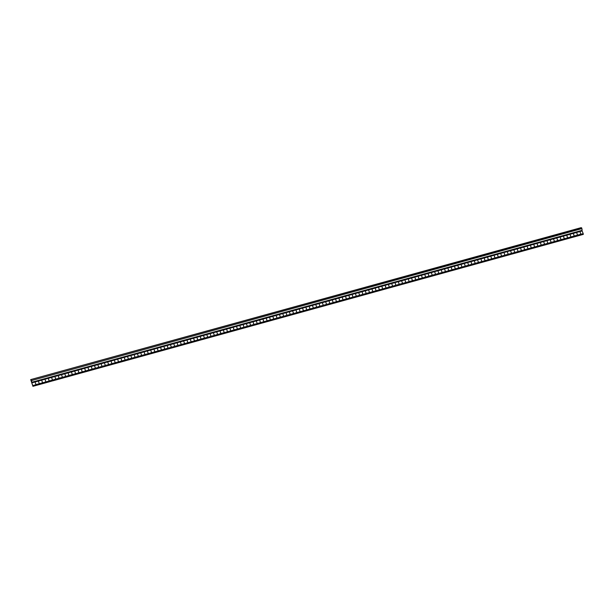 <?xml version="1.0" encoding="UTF-8"?>
<svg xmlns="http://www.w3.org/2000/svg" width="614" height="614" viewBox="0 0 614 614"><rect width="100%" height="100%" fill="white"/><g stroke="black" fill="none" stroke-linecap="round" stroke-linejoin="round"><path stroke-width="0.92" d="M581.082 234.962L579.915 231.562L581.074 234.801M581.151 234.947L583.3 234.387L583.208 233.719L581.021 234.157M577.782 235.876L576.607 232.476L577.774 235.715M577.851 235.86L581.097 234.962M574.474 236.789L573.307 233.389L574.474 236.628M534.848 247.726L533.735 244.311L534.924 247.741L538.171 246.843L536.981 243.413L538.225 246.828L541.471 245.93L540.343 242.492L541.525 245.915L544.771 245.024L543.643 241.578L544.833 244.971L548.079 244.111L546.944 240.665L548.133 244.065L551.38 243.198L550.244 239.752L551.433 243.152L554.68 242.284L553.552 238.846L554.734 242.238L557.98 241.371L556.798 237.948L558.042 241.325L561.288 240.465L560.098 237.035L561.342 240.412L564.588 239.552L563.399 236.121L564.642 239.506L567.889 238.639L566.707 235.208L567.942 238.593L571.189 237.725L570.007 234.302L571.166 237.541M531.547 248.639L530.381 245.239L531.54 248.478M531.624 248.616L534.871 247.726M528.247 249.553L527.081 246.153L528.24 249.391M528.316 249.53L531.563 248.632M524.947 250.466L523.773 247.066L524.939 250.297M525.016 250.443L528.263 249.545M521.716 251.387L524.962 250.458L521.639 251.21M521.639 251.372L520.526 247.956L521.716 251.356M518.339 252.285L517.172 248.885L518.331 252.124M518.416 252.27L521.662 251.372M515.039 253.198L513.872 249.798L515.031 253.037M515.108 253.214L518.354 252.316M511.738 254.112L510.564 250.712L511.731 253.95M511.807 254.089L515.054 253.191M508.507 255.033L511.754 254.104L508.43 254.856M508.43 255.017L507.264 251.617L508.507 255.002M468.804 265.962L467.691 262.546L468.881 265.977L472.128 265.079L470.938 261.648L472.181 265.064L475.428 264.166L474.3 260.72L475.482 264.15L478.728 263.252L477.546 259.822L478.79 263.237L482.036 262.339L480.9 258.901L482.09 262.293L485.336 261.434L484.147 258.003L485.39 261.38L488.637 260.52L487.508 257.074L488.69 260.505L491.937 259.607L490.755 256.176L491.998 259.592L495.245 258.694L494.055 255.27L495.298 258.647L498.545 257.78L497.355 254.357L498.599 257.734L501.845 256.875L500.663 253.444L501.899 256.821L505.145 255.961L503.964 252.531L505.122 255.769M491.937 259.607L488.614 260.328M478.728 263.252L475.405 263.974M465.504 266.875L464.337 263.475L465.496 266.706M465.581 266.852L468.827 265.954M462.204 267.781L461.037 264.381L462.196 267.62M465.519 266.898L462.258 267.765L465.519 266.867M458.904 268.694L457.729 265.294L458.896 268.533M458.973 268.679L462.219 267.781M455.596 269.607L454.429 266.207L455.596 269.446M455.672 269.584L458.919 268.686M452.295 270.521L451.129 267.121L452.288 270.36M452.372 270.498L455.619 269.6M448.995 271.426L447.829 268.026L448.987 271.265M452.311 270.544L449.049 271.411L452.311 270.513M445.695 272.34L444.521 268.94L445.687 272.179M445.764 272.324L449.011 271.426M442.387 273.253L441.22 269.853L442.387 273.092M402.761 284.19L401.648 280.775L402.838 284.205L406.084 283.307L404.895 279.884L406.138 283.292L409.384 282.394L408.256 278.956L409.438 282.386L412.685 281.488L411.557 278.042L412.746 281.435L415.993 280.575L414.857 277.129L416.046 280.529L419.293 279.662L418.103 276.231L419.347 279.616L422.593 278.748L421.465 275.31L422.647 278.733L425.893 277.843L424.711 274.412L425.955 277.827L429.201 276.929L428.012 273.499L429.255 276.883L432.502 276.016L431.312 272.585L432.555 275.97L435.802 275.103L434.62 271.68L435.856 275.087L439.102 274.189L437.92 270.766L439.079 274.005M439.102 274.189L435.779 274.911M425.893 277.843L422.57 278.564M399.537 285.119L402.784 284.19L399.453 284.942M399.461 285.103L398.294 281.703L399.537 285.08M396.16 286.017L394.994 282.617L396.153 285.855M396.23 285.994L399.476 285.096M392.86 286.93L391.686 283.53L392.853 286.769M392.929 286.907L396.176 286.009M389.552 287.836L388.386 284.435L389.552 287.674M389.629 287.82L392.876 286.922M386.329 288.764L389.575 287.836L386.244 288.588M386.252 288.749L385.139 285.333L386.329 288.733M382.952 289.662L381.785 286.262L382.944 289.501M383.021 289.639L386.267 288.749M379.652 290.575L378.477 287.175L379.644 290.414M379.721 290.552L382.967 289.654M376.344 291.489L375.177 288.089L376.344 291.32M373.12 292.41L376.367 291.481L373.036 292.233M343.395 300.614L346.641 299.716L345.513 296.278L346.703 299.67L349.949 298.803L348.813 295.365L350.003 298.757L353.25 297.897L352.06 294.467L353.303 297.844L356.55 296.984L355.422 293.538L356.604 296.938L359.85 296.071L358.722 292.625L359.911 296.025L363.158 295.157L362.022 291.719L363.212 295.111L366.458 294.252L365.269 290.821L366.512 294.198L369.758 293.338L368.577 289.908L369.812 293.285L373.059 292.425L371.93 288.979L373.12 292.379M336.718 302.426L335.551 299.026L336.794 302.441L340.041 301.543L338.851 298.112L340.095 301.489L343.341 300.63L342.159 297.199L343.318 300.438M340.095 301.528L343.341 300.63M333.417 303.339L332.251 299.939L333.41 303.178M333.494 303.316L336.741 302.418M330.117 304.245L328.95 300.845L330.109 304.083M330.186 304.229L333.433 303.331M326.817 305.158L325.643 301.758L326.809 304.997M330.132 304.275L326.871 305.143L330.132 304.245M323.509 306.071L322.342 302.671L323.509 305.91M323.586 306.048L326.832 305.158M320.209 306.985L319.042 303.585L320.201 306.823M320.285 306.962L323.532 306.064M316.908 307.898L315.742 304.498L316.901 307.729M316.977 307.875L320.224 306.977M313.608 308.804L312.434 305.404L313.601 308.642M316.924 307.921L313.662 308.788L316.924 307.89M310.3 309.717L309.134 306.317L310.3 309.556M277.351 318.85L280.598 317.952L279.47 314.506L280.659 317.898L283.906 317.039L282.77 313.593L283.96 316.993L287.206 316.126L286.017 312.703L287.26 316.11L290.506 315.212L289.324 311.789L290.56 315.197L293.807 314.307L292.625 310.876L293.868 314.253L297.115 313.393L295.925 309.963L297.168 313.347L300.415 312.48L299.225 309.049L300.469 312.465L303.715 311.567L302.533 308.144L303.769 311.551L307.015 310.661L305.833 307.23L306.992 310.469M303.715 311.567L300.392 312.288M290.506 315.212L287.183 315.934M270.674 320.654L269.508 317.254L270.751 320.669L273.998 319.771L272.808 316.348L274.051 319.756L277.298 318.866L276.116 315.435L277.275 318.674M277.298 318.866L273.974 319.587M267.374 321.567L266.207 318.167L267.366 321.406M267.451 321.552L270.697 320.654M264.143 322.496L267.389 321.567L264.066 322.319M264.074 322.48L262.907 319.08L264.143 322.457M260.773 323.394L259.599 319.994L260.766 323.233M264.089 322.511L260.827 323.371L264.089 322.473M257.466 324.307L256.299 320.907L257.466 324.138M257.542 324.284L260.789 323.386M254.165 325.213L252.999 321.813L254.158 325.052M254.242 325.197L257.489 324.299M250.934 326.141L254.181 325.213L250.857 325.965M250.865 326.126L249.698 322.726L250.934 326.103M247.565 327.039L246.391 323.639L247.557 326.878M247.634 327.016L250.88 326.118M244.257 327.953L243.09 324.553L244.257 327.792M204.631 338.89L203.518 335.474L204.708 338.867L207.954 338.007L206.764 334.576L208.008 337.992L211.254 337.094L210.126 333.648L211.308 337.078L214.555 336.18L213.426 332.742L214.616 336.134L217.863 335.275L216.727 331.829L217.916 335.221L221.163 334.361L219.973 330.931L221.217 334.308L224.463 333.448L223.335 330.002L224.517 333.402L227.763 332.535L226.581 329.112L227.825 332.489L231.071 331.621L229.882 328.198L231.125 331.575L234.371 330.716L233.182 327.285L234.425 330.662L237.672 329.802L236.49 326.372L237.725 329.756L240.972 328.889L239.79 325.458L240.949 328.697M204.708 338.905L207.954 338.007M201.331 339.803L200.164 336.403L201.323 339.642M201.407 339.78L204.654 338.882M198.099 340.724L201.346 339.795L198.023 340.547M198.03 340.716L196.864 337.316L198.099 340.693M194.73 341.622L193.556 338.222L194.722 341.461M194.799 341.607L198.046 340.709M191.422 342.535L190.256 339.135L191.422 342.374M191.499 342.551L194.745 341.653M188.122 343.449L186.955 340.049L188.114 343.287M188.199 343.426L191.445 342.528M184.822 344.362L183.655 340.962L184.814 344.201M184.891 344.339L188.137 343.441M181.521 345.268L180.347 341.868L181.514 345.106M181.59 345.252L184.837 344.354M178.213 346.181L177.047 342.781L178.213 346.02M141.964 356.22L145.211 355.329L144.083 351.883L145.265 355.314L148.511 354.416L147.383 350.97L148.573 354.37L151.819 353.503L150.683 350.057L151.873 353.487L155.119 352.589L153.93 349.166L155.173 352.574L158.42 351.684L157.238 348.253L158.473 351.63L161.72 350.771L160.538 347.34L161.781 350.717L165.028 349.857L163.838 346.426L165.082 349.842L168.328 348.944L167.138 345.521L168.382 348.929L171.628 348.031L170.446 344.607L171.682 347.984L174.929 347.125L173.747 343.694L174.906 346.933M168.328 348.944L165.005 349.665M155.119 352.589L151.796 353.311M138.587 357.125L137.421 353.725L138.664 357.133L141.911 356.235L140.721 352.812L141.888 356.051M141.911 356.235L138.587 356.957M135.287 358.031L134.121 354.631L135.28 357.87M135.364 358.016L138.611 357.118M131.987 358.944L130.82 355.544L131.979 358.783M132.056 358.921L135.303 358.031M128.687 359.858L127.512 356.458L128.679 359.697M128.756 359.835L132.002 358.937M125.379 360.771L124.212 357.371L125.379 360.61M128.702 359.888L125.433 360.748L128.702 359.85M122.079 361.677L120.912 358.277L122.071 361.516M122.155 361.661L125.402 360.763M118.778 362.59L117.612 359.19L118.771 362.429M118.847 362.575L122.094 361.677M115.547 363.519L118.794 362.59L115.47 363.342M115.478 363.503L114.304 360.103L115.547 363.48M112.17 364.417L111.004 361.017L112.17 364.255M72.544 375.354L71.431 371.938L72.621 375.369L75.867 374.471L74.678 371.04L75.921 374.456L79.168 373.558L78.039 370.119L79.221 373.542L82.468 372.644L81.34 369.206L82.529 372.598L85.776 371.739L84.64 368.293L85.83 371.685L89.076 370.825L87.886 367.395L89.13 370.779L92.376 369.912L91.248 366.466L92.43 369.866L95.677 368.999L94.495 365.576L95.738 368.953L98.984 368.093L97.795 364.662L99.038 368.039L102.285 367.18L101.095 363.749L102.338 367.126L105.585 366.266L104.403 362.836L105.639 366.22L108.885 365.353L107.703 361.93L108.862 365.161M69.244 376.267L68.077 372.867L69.236 376.106M69.321 376.244L72.567 375.346M65.944 377.18L64.777 373.78L65.936 377.019M66.013 377.157L69.259 376.259M62.712 378.101L65.959 377.173L62.636 377.925M62.643 378.086L61.53 374.67L62.712 378.07M59.335 378.999L58.169 375.599L59.335 378.838M59.412 378.984L62.659 378.086M56.035 379.912L54.869 376.512L56.027 379.751M56.112 379.928L59.358 379.03M52.735 380.826L51.568 377.426L52.727 380.665M52.804 380.803L56.051 379.905M49.504 381.747L52.75 380.818L49.427 381.57M49.435 381.739L48.26 378.339L49.504 381.716M46.127 382.645L44.96 379.245L46.127 382.484M581.059 227.679L30.7 379.613L581.604 227.794L30.7 379.613L32.941 386.321L36.241 385.408L35.052 381.985L36.295 385.362L39.542 384.502L38.36 381.071L39.595 384.448L42.842 383.589L41.66 380.158L42.819 383.397M579.969 231.547L582.11 230.956L583.162 233.558M36.103 384.587L32.849 385.653L36.149 384.74M32.803 385.5L31.751 382.89L35.052 381.985M581.888 228.615A3.546 0.422 74.6 0 1 581.995 230.373L31.629 382.307A3.546 0.422 -105.4 0 0 31.629 382.307L31.606 382.307A3.546 0.422 -105.4 0 0 31.529 380.557L581.888 228.615L581.604 227.794M581.995 230.373A3.546 0.422 74.6 0 1 581.965 230.373L31.652 382.299M581.98 230.48L582.087 230.872L31.728 382.814L31.621 382.415L581.965 230.38M31.237 379.728L31.529 380.557M31.506 381.494L31.122 380.227M31.36 381.54L31.015 380.258M32.941 386.321L32.849 385.653M35.113 381.969L38.36 381.071M39.411 383.673L36.165 384.571M38.413 381.056L41.66 380.158M42.711 382.76L39.465 383.658M41.714 380.143L44.96 379.245M46.012 381.854L42.765 382.745M45.014 379.229L48.26 378.339M49.312 380.941L46.065 381.839M48.322 378.324L51.568 377.426M52.62 380.028L49.373 380.926M51.622 377.41L54.869 376.512M55.92 379.114L52.674 380.012M54.922 376.497L58.169 375.599M59.22 378.201L55.974 379.099M58.223 375.584L61.469 374.686M62.521 377.295L59.274 378.186M61.53 374.67L64.777 373.78M65.828 376.382L62.582 377.28M64.831 373.765L68.077 372.867M69.129 375.469L65.882 376.367M68.131 372.851L71.377 371.954M72.429 374.555L69.182 375.453M71.431 371.938L74.678 371.04M75.729 373.65L72.483 374.54M74.739 371.025L77.986 370.135M79.037 372.736L75.791 373.634M78.039 370.119L81.286 369.221M82.337 371.823L79.091 372.721M81.34 369.206L84.586 368.308M85.638 370.91L82.391 371.808M84.64 368.293L87.886 367.395M88.938 369.996L85.691 370.894M87.948 367.379L91.194 366.481M92.246 369.091L88.999 369.981M91.248 366.466L94.495 365.576M95.546 368.177L92.3 369.075M94.548 365.56L97.795 364.662M98.846 367.264L95.6 368.162M97.849 364.647L101.095 363.749M102.147 366.351L98.9 367.249M101.157 363.734L104.403 362.836M105.454 365.445L102.208 366.335M104.457 362.82L107.703 361.93M108.755 364.532L105.508 365.43M107.757 361.915L111.004 361.017M112.055 363.618L108.808 364.516M111.057 361.001L114.304 360.103M115.355 362.705L112.109 363.603M114.365 360.088L117.612 359.19M118.663 361.792L115.417 362.69M117.665 359.175L120.912 358.277M121.963 360.886L118.717 361.776M120.966 358.261L124.212 357.371M125.264 359.973L122.017 360.871M124.266 357.356L127.512 356.458M128.564 359.06L125.317 359.957M127.574 356.442L130.82 355.544M131.872 358.146L128.625 359.044M130.874 355.529L134.121 354.631M135.172 357.241L131.926 358.131M134.174 354.616L137.421 353.725M138.472 356.327L135.226 357.225M137.475 353.71L140.721 352.812M141.773 355.414L138.526 356.312M140.783 352.797L144.029 351.899M145.081 354.501L141.834 355.399M144.083 351.883L147.329 350.985M148.381 353.587L145.134 354.485M147.383 350.97L150.63 350.072M151.681 352.682L148.434 353.572M150.683 350.057L153.93 349.166M154.981 351.768L151.735 352.666M153.991 349.151L157.238 348.253M158.289 350.855L155.043 351.753M157.291 348.238L160.538 347.34M161.589 349.942L158.343 350.84M160.592 347.324L163.838 346.426M164.89 349.036L161.643 349.926M163.892 346.411L167.138 345.521M168.19 348.123L164.943 349.021M167.2 345.505L170.446 344.607M171.498 347.209L168.251 348.107M170.5 344.592L173.747 343.694M174.798 346.296L171.552 347.194M173.8 343.679L177.047 342.781M178.098 345.383L174.852 346.281M177.101 342.765L180.347 341.868M181.399 344.477L178.152 345.375M180.409 341.852L183.655 340.962M184.707 343.564L181.46 344.462M183.709 340.947L186.955 340.049M188.007 342.65L184.76 343.548M187.009 340.033L190.256 339.135M191.307 341.737L188.061 342.635M190.309 339.12L193.556 338.222M194.607 340.831L191.361 341.722M193.617 338.207L196.864 337.316M197.915 339.918L194.669 340.816M196.917 337.301L200.164 336.403M201.215 339.005L197.969 339.903M200.218 336.388L203.464 335.49M204.516 338.091L201.269 338.989M203.518 335.474L206.764 334.576M207.816 337.178L204.569 338.076M206.826 334.561L210.072 333.663M211.124 336.272L207.877 337.17M210.126 333.648L213.373 332.757M214.424 335.359L211.178 336.257M213.426 332.742L216.673 331.844M217.724 334.446L214.478 335.344M216.727 331.829L219.973 330.931M221.025 333.532L217.778 334.43M220.035 330.915L223.281 330.017M224.333 332.627L221.086 333.517M223.335 330.002L226.581 329.112M227.633 331.713L224.386 332.611M226.635 329.096L229.882 328.198M230.933 330.8L227.687 331.698M229.935 328.183L233.182 327.285M234.233 329.887L230.987 330.785M233.243 327.27L236.49 326.372M237.541 328.974L234.295 329.871M236.543 326.356L239.79 325.458M240.841 328.068L237.595 328.966M239.844 325.443L243.09 324.553M244.142 327.155L240.895 328.053M243.144 324.537L246.391 323.639M247.442 326.241L244.195 327.139M246.452 323.624L249.698 322.726M250.75 325.328L247.503 326.226M249.752 322.711L252.999 321.813M254.05 324.422L250.804 325.313M253.052 321.797L256.299 320.907M257.35 323.509L254.104 324.407M256.353 320.892L259.599 319.994M260.651 322.596L257.404 323.494M259.661 319.978L262.907 319.08M263.959 321.682L260.712 322.58M262.961 319.065L266.207 318.167M267.259 320.769L264.012 321.667M266.261 318.152L269.508 317.254M270.559 319.863L267.313 320.761M269.561 317.238L272.808 316.348M273.859 318.95L270.613 319.848M272.869 316.333L276.116 315.435M277.167 318.037L273.921 318.935M276.17 315.419L279.416 314.522M280.468 317.123L277.221 318.021M279.47 314.506L282.716 313.608M283.768 316.218L280.521 317.108M282.77 313.593L286.017 312.703M287.068 315.304L283.822 316.202M286.078 312.687L289.324 311.789M290.376 314.391L287.129 315.289M289.378 311.774L292.625 310.876M293.676 313.478L290.43 314.376M292.678 310.861L295.925 309.963M296.976 312.564L293.73 313.462M295.979 309.947L299.225 309.049M300.277 311.659L297.03 312.557M299.287 309.034L302.533 308.144M303.585 310.745L300.338 311.643M302.587 308.128L305.833 307.23M306.885 309.832L303.638 310.73M305.887 307.215L309.134 306.317M310.185 308.919L306.939 309.817M309.187 306.302L312.434 305.404M313.485 308.013L310.239 308.903M312.495 305.388L315.742 304.498M316.793 307.1L313.547 307.998M315.796 304.483L319.042 303.585M320.094 306.186L316.847 307.084M319.096 303.569L322.342 302.671M323.394 305.273L320.147 306.171M322.396 302.656L325.643 301.758M326.694 304.36L323.448 305.258M325.704 301.743L328.95 300.845M330.002 303.454L326.748 304.352M329.004 300.829L332.251 299.939M333.302 302.541L330.056 303.439M332.304 299.924L335.551 299.026M336.602 301.627L333.356 302.525M335.605 299.01L338.851 298.112M339.903 300.714L336.656 301.612M338.913 298.097L342.159 297.199M343.211 299.809L339.956 300.699M342.213 297.184L345.459 296.293M346.511 298.895L343.264 299.793M345.513 296.278L348.76 295.38M349.811 297.982L346.565 298.88M348.813 295.365L352.06 294.467M353.111 297.069L349.865 297.967M352.121 294.451L355.368 293.553M356.419 296.155L353.165 297.053M355.422 293.538L358.668 292.64M359.72 295.25L356.473 296.148M358.722 292.625L361.968 291.734M363.02 294.336L359.773 295.234M362.022 291.719L365.269 290.821M366.32 293.423L363.074 294.321M365.33 290.806L368.577 289.908M369.628 292.51L366.374 293.408M368.63 289.892L371.877 288.994M372.928 291.604L369.682 292.494M371.93 288.979L375.177 288.089M376.228 290.691L372.982 291.589M375.231 288.073L378.477 287.175M379.529 289.777L376.282 290.675M378.539 287.16L381.785 286.262M382.837 288.864L379.582 289.762M381.839 286.247L385.085 285.349M386.137 287.951L382.89 288.849M385.139 285.333L388.386 284.435M389.437 287.045L386.191 287.943M388.439 284.42L391.686 283.53M392.737 286.132L389.491 287.03M391.747 283.514L394.994 282.617M396.045 285.218L392.791 286.116M395.048 282.601L398.294 281.703M399.346 284.305L396.099 285.203M398.348 281.688L401.594 280.79M402.646 283.399L399.399 284.29M401.648 280.775L404.895 279.884M405.946 282.486L402.7 283.384M404.956 279.869L408.203 278.971M409.254 281.573L406 282.471M408.256 278.956L411.503 278.058M412.554 280.659L409.308 281.557M411.557 278.042L414.803 277.144M415.855 279.746L412.608 280.644M414.857 277.129L418.103 276.231M419.155 278.84L415.908 279.738M418.165 276.216L421.411 275.325M422.463 277.927L419.209 278.825M421.465 275.31L424.711 274.412M425.763 277.014L422.516 277.912M424.765 274.397L428.012 273.499M429.063 276.1L425.817 276.998M428.065 273.483L431.312 272.585M432.363 275.195L429.117 276.085M431.373 272.57L434.62 271.68M435.671 274.281L432.417 275.179M434.674 271.664L437.92 270.766M438.972 273.368L435.725 274.266M437.974 270.751L441.22 269.853M442.272 272.455L439.025 273.353M441.274 269.838L444.521 268.94M445.572 271.541L442.326 272.439M444.582 268.924L447.829 268.026M448.88 270.636L445.626 271.534M447.882 268.019L451.129 267.121M452.18 269.723L448.934 270.62M451.183 267.105L454.429 266.207M455.481 268.809L452.234 269.707M454.483 266.192L457.729 265.294M458.781 267.896L455.534 268.794M457.791 265.279L461.037 264.381M462.089 266.99L458.835 267.881M461.091 264.365L464.337 263.475M465.389 266.077L462.142 266.975M464.391 263.46L467.638 262.562M468.689 265.164L465.443 266.062M467.691 262.546L470.938 261.648M471.989 264.25L468.743 265.148M470.999 261.633L474.246 260.735M475.297 263.337L472.043 264.235M474.3 260.72L477.546 259.822M478.598 262.431L475.351 263.329M477.6 259.814L480.846 258.916M481.898 261.518L478.651 262.416M480.9 258.901L484.147 258.003M485.198 260.605L481.952 261.503M484.208 257.987L487.455 257.089M488.506 259.691L485.252 260.589M487.508 257.074L490.755 256.176M491.806 258.786L488.56 259.676M490.809 256.161L494.055 255.27M495.107 257.872L491.86 258.77M494.109 255.255L497.355 254.357M498.407 256.959L495.16 257.857M497.417 254.342L500.663 253.444M501.715 256.046L498.461 256.944M500.717 253.428L503.964 252.531M505.015 255.132L501.768 256.03M504.017 252.515L507.264 251.617M508.315 254.227L505.069 255.125M507.317 251.61L510.564 250.712M511.615 253.313L508.369 254.211M510.625 250.696L513.872 249.798M514.923 252.4L511.669 253.298M513.926 249.783L517.172 248.885M518.224 251.487L514.977 252.385M517.226 248.87L520.472 247.972M521.524 250.581L518.277 251.471M520.526 247.956L523.773 247.066M524.824 249.668L521.578 250.566M523.834 247.051L527.081 246.153M528.132 248.754L524.878 249.652M527.134 246.137L530.381 245.239M531.432 247.841L528.186 248.739M530.435 245.224L533.681 244.326M534.733 246.928L531.486 247.826M533.735 244.311L536.981 243.413M538.033 246.022L534.786 246.92M537.043 243.405L540.289 242.507M541.341 245.109L538.087 246.007M540.343 242.492L543.59 241.594M544.641 244.195L541.394 245.093M543.643 241.578L546.89 240.68M547.941 243.282L544.695 244.18M546.944 240.665L550.19 239.767M551.242 242.376L547.995 243.267M550.244 239.752L553.498 238.861M554.549 241.463L551.295 242.361M553.552 238.846L556.798 237.948M557.85 240.55L554.603 241.448M556.852 237.933L560.098 237.035M561.15 239.637L557.903 240.534M560.152 237.019L563.399 236.121M564.45 238.723L561.204 239.621M563.452 236.106L566.707 235.208M567.758 237.818L564.504 238.716M566.76 235.2L570.007 234.302M571.058 236.904L567.812 237.802M570.061 234.287L573.307 233.389M574.359 235.991L571.112 236.889M573.361 233.374L576.607 232.476M577.659 235.078L574.412 235.976M576.661 232.46L579.915 231.562M580.967 234.172L577.713 235.062M36.203 384.725L39.449 383.834M39.503 383.819L42.75 382.921M42.811 382.906L46.058 382.008M46.111 381.992L49.358 381.094M49.412 381.079L52.658 380.181M52.712 380.166L55.958 379.275M56.02 379.26L59.266 378.362M59.32 378.347L62.567 377.449M62.62 377.433L65.867 376.536M65.921 376.52L69.167 375.63M69.228 375.614L72.475 374.717M72.529 374.701L75.775 373.803M75.829 373.788L79.076 372.89M79.129 372.875L82.376 371.977M82.437 371.961L85.684 371.071M85.737 371.056L88.984 370.158M89.038 370.142L92.284 369.244M92.338 369.229L95.584 368.331M95.646 368.316L98.892 367.425M98.946 367.41L102.193 366.512M102.246 366.497L105.493 365.599M105.547 365.583L108.793 364.685M108.855 364.67L112.101 363.772M112.155 363.757L115.401 362.866M115.455 362.851L118.702 361.953M118.755 361.938L122.002 361.04M122.063 361.024L125.31 360.126M125.363 360.111L128.61 359.221M128.664 359.205L131.91 358.307M131.964 358.292L135.21 357.394M135.272 357.379L138.518 356.481M138.572 356.465L141.819 355.567M141.872 355.552L145.119 354.662M145.173 354.646L148.419 353.748M148.481 353.733L151.727 352.835M151.781 352.82L155.027 351.922M155.081 351.906L158.328 351.016M158.381 351.001L161.628 350.103M161.689 350.087L164.936 349.189M164.989 349.174L168.236 348.276M168.29 348.261L171.536 347.363M171.59 347.347L174.837 346.457M174.898 346.442L178.144 345.544M178.198 345.528L181.445 344.631M181.498 344.615L184.745 343.717M184.799 343.702L188.045 342.812M188.107 342.796L191.353 341.898M191.407 341.883L194.653 340.985M194.707 340.97L197.954 340.072M198.007 340.056L201.254 339.158M201.315 339.143L204.562 338.253M204.615 338.237L207.862 337.339M207.916 337.324L211.162 336.426M211.216 336.411L214.463 335.513M214.524 335.497L217.77 334.607M217.824 334.592L221.071 333.694M221.124 333.678L224.371 332.78M224.425 332.765L227.671 331.867M227.733 331.852L230.979 330.954M231.033 330.938L234.279 330.048M234.333 330.033L237.58 329.135M237.633 329.119L240.88 328.221M240.941 328.206L244.188 327.308M244.242 327.293L247.488 326.402M247.542 326.387L250.788 325.489M250.842 325.474L254.089 324.576M254.15 324.56L257.396 323.662M257.45 323.647L260.697 322.749M260.75 322.741L263.997 321.843M264.051 321.828L267.297 320.93M267.359 320.915L270.605 320.017M270.659 320.001L273.905 319.103M273.959 319.088L277.206 318.198M277.259 318.182L280.506 317.284M280.567 317.269L283.814 316.371M283.868 316.356L287.114 315.458M287.168 315.442L290.414 314.545M290.468 314.537L293.715 313.639M293.776 313.624L297.022 312.726M297.076 312.71L300.323 311.812M300.376 311.797L303.623 310.899M303.677 310.884L306.923 309.993M306.985 309.978L310.231 309.08M310.285 309.065L313.531 308.167M313.585 308.151L316.832 307.253M316.885 307.238L320.132 306.34M320.193 306.332L323.44 305.434M323.494 305.419L326.74 304.521M326.794 304.506L330.04 303.608M330.094 303.592L333.341 302.694M333.402 302.679L336.649 301.789M336.702 301.773L339.949 300.875M340.002 300.86L343.249 299.962M343.303 299.947L346.549 299.049M346.611 299.033L349.857 298.135M349.911 298.128L353.157 297.23M353.211 297.214L356.458 296.316M356.511 296.301L359.758 295.403M359.819 295.388L363.066 294.49M363.12 294.474L366.366 293.584M366.42 293.569L369.666 292.671M369.72 292.655L372.967 291.757M373.028 291.742L376.275 290.844M376.328 290.829L379.575 289.931M379.629 289.923L382.875 289.025M382.929 289.01L386.175 288.112M386.237 288.096L389.483 287.198M389.537 287.183L392.783 286.285M392.837 286.27L396.084 285.38M396.137 285.364L399.384 284.466M399.445 284.451L402.692 283.553M402.746 283.538L405.992 282.64M406.046 282.624L409.292 281.726M409.346 281.719L412.593 280.821M412.654 280.805L415.901 279.907M415.954 279.892L419.201 278.994M419.255 278.979L422.501 278.081M422.555 278.065L425.801 277.175M425.863 277.16L429.109 276.262M429.163 276.246L432.409 275.348M432.463 275.333L435.71 274.435M435.763 274.42L439.01 273.522M439.071 273.514L442.318 272.616M442.372 272.601L445.618 271.703M445.672 271.687L448.918 270.789M448.972 270.774L452.219 269.876M452.28 269.861L455.527 268.97M455.58 268.955L458.827 268.057M458.881 268.042L462.127 267.144M462.181 267.128L465.427 266.23M465.489 266.215L468.735 265.317M468.789 265.309L472.036 264.411M472.089 264.396L475.336 263.498M475.389 263.483L478.636 262.585M478.697 262.569L481.944 261.671M481.998 261.656L485.244 260.766M485.298 260.75L488.544 259.852M488.598 259.837L491.845 258.939M491.906 258.924L495.153 258.026M495.206 258.01L498.453 257.113M498.507 257.105L501.753 256.207M501.807 256.192L505.053 255.294M505.115 255.278L508.361 254.38M508.415 254.365L511.662 253.467M511.715 253.452L514.962 252.561M515.016 252.546L518.262 251.648M518.323 251.633L521.57 250.735M521.624 250.719L524.87 249.821M524.924 249.806L528.17 248.908M528.224 248.9L531.471 248.002M531.532 247.987L534.779 247.089M534.832 247.074L538.079 246.176M538.133 246.16L541.379 245.262M541.433 245.247L544.679 244.357M544.741 244.341L547.987 243.443M548.041 243.428L551.288 242.53M551.341 242.515L554.588 241.617M554.642 241.601L557.888 240.703M557.949 240.696L561.196 239.798M561.25 239.782L564.496 238.884M564.55 238.869L567.796 237.971M567.85 237.956L571.097 237.058M571.158 237.042L574.405 236.152M574.458 236.137L577.705 235.239M577.759 235.223L581.005 234.325M581.059 234.31L583.208 233.719M46.15 382.645L42.903 383.535M49.45 381.731L46.203 382.629M59.358 378.999L56.112 379.889M112.193 364.409L108.947 365.307M115.493 363.496L112.247 364.394L115.493 363.534M145.211 355.291L141.964 356.189M158.42 351.645L155.173 352.543M171.628 348L168.382 348.898M178.237 346.181L174.99 347.071M181.537 345.268L178.29 346.166L181.537 345.298M194.745 341.622L191.499 342.512M244.28 327.945L241.033 328.843M247.58 327.032L244.334 327.93M280.598 317.914L277.351 318.812M293.807 314.268L290.56 315.166M307.015 310.623L303.769 311.521M310.323 309.709L307.077 310.607M313.624 308.804L310.377 309.694M346.641 299.686L343.395 300.584M379.667 290.568L376.42 291.466M429.201 276.891L425.955 277.789M442.41 273.245L439.163 274.143M445.71 272.34L442.464 273.23M482.036 262.308L478.79 263.206M495.245 258.663L491.998 259.561M508.453 255.017L505.207 255.915M518.354 252.277L515.108 253.175M574.497 236.781L571.25 237.679L574.497 236.82M577.797 235.868L574.55 236.766M36.241 385.377L32.941 386.29M39.542 384.502L36.295 385.392M42.842 383.589L39.595 384.487M46.15 382.675L42.903 383.573M49.45 381.762L46.203 382.66M56.051 379.943L52.804 380.833M62.659 378.117L59.412 379.015M69.259 376.298L66.013 377.188M72.567 375.384L69.321 376.282M75.867 374.471L72.621 375.369M79.168 373.558L75.921 374.456M82.468 372.644L79.221 373.542M85.776 371.739L82.529 372.629M89.076 370.825L85.83 371.723M92.376 369.912L89.13 370.81M95.677 368.999L92.43 369.897M98.984 368.093L95.738 368.983M102.285 367.18L99.038 368.078M105.585 366.266L102.338 367.164M108.885 365.353L105.639 366.251M112.193 364.44L108.947 365.338M122.094 361.707L118.847 362.605M125.402 360.794L122.155 361.692M132.002 358.975L128.756 359.873M135.303 358.062L132.056 358.96M138.611 357.148L135.364 358.046M148.511 354.416L145.265 355.314M151.819 353.503L148.573 354.401M161.72 350.771L158.473 351.668M165.028 349.857L161.781 350.755M174.929 347.125L171.682 348.015M178.237 346.212L174.99 347.11M184.837 344.385L181.59 345.283M188.137 343.479L184.891 344.37M191.445 342.566L188.199 343.464M198.046 340.739L194.799 341.637M204.654 338.92L201.407 339.811M211.254 337.094L208.008 337.992M214.555 336.18L211.308 337.078M217.863 335.275L214.616 336.165M221.163 334.361L217.916 335.259M224.463 333.448L221.217 334.346M227.763 332.535L224.517 333.433M231.071 331.621L227.825 332.519M234.371 330.716L231.125 331.606M237.672 329.802L234.425 330.7M240.972 328.889L237.725 329.787M244.28 327.976L241.033 328.874M247.58 327.07L244.334 327.96M250.88 326.157L247.634 327.055M257.489 324.33L254.242 325.228M260.789 323.417L257.542 324.315M270.697 320.685L267.451 321.582M273.998 319.771L270.751 320.669M283.906 317.039L280.659 317.937M287.206 316.126L283.96 317.024M297.115 313.393L293.868 314.291M300.415 312.48L297.168 313.378M310.323 309.748L307.077 310.646M313.624 308.834L310.377 309.732M320.224 307.008L316.977 307.906M323.532 306.102L320.285 307M326.832 305.189L323.586 306.087M333.433 303.362L330.186 304.26M336.741 302.456L333.494 303.347M340.041 301.543L336.794 302.441M349.949 298.803L346.703 299.701M353.25 297.897L350.003 298.795M356.55 296.984L353.303 297.882M359.85 296.071L356.604 296.969M363.158 295.157L359.911 296.055M366.458 294.252L363.212 295.142M369.758 293.338L366.512 294.236M373.059 292.425L369.812 293.323M379.667 290.599L376.42 291.496M382.967 289.693L379.721 290.591M386.267 288.78L383.021 289.678M392.876 286.953L389.629 287.851M396.176 286.047L392.929 286.938M399.476 285.134L396.23 286.032M406.084 283.307L402.838 284.205M409.384 282.394L406.138 283.292M412.685 281.488L409.438 282.386M415.993 280.575L412.746 281.473M419.293 279.662L416.046 280.56M422.593 278.748L419.347 279.646M432.502 276.016L429.255 276.914M435.802 275.103L432.555 276.001M442.41 273.284L439.163 274.182M445.71 272.37L442.464 273.268M449.011 271.457L445.764 272.355M455.619 269.638L452.372 270.528M458.919 268.725L455.672 269.623M462.219 267.811L458.973 268.709M468.827 265.985L465.581 266.883M472.128 265.079L468.881 265.977M475.428 264.166L472.181 265.064M485.336 261.434L482.09 262.324M488.637 260.52L485.39 261.418M498.545 257.78L495.298 258.678M501.845 256.875L498.599 257.773M505.145 255.961L501.899 256.859M508.453 255.048L505.199 255.946M515.054 253.229L511.807 254.119M521.662 251.402L518.408 252.3M528.263 249.576L525.016 250.474M531.563 248.67L528.316 249.568M534.871 247.757L531.617 248.655M538.171 246.843L534.924 247.741M541.471 245.93L538.225 246.828M544.771 245.024L541.525 245.915M548.079 244.111L544.825 245.009M551.38 243.198L548.133 244.096M554.68 242.284L551.433 243.182M557.98 241.371L554.734 242.269M561.288 240.465L558.034 241.363M564.588 239.552L561.342 240.45M567.889 238.639L564.642 239.537M571.189 237.725L567.942 238.623M577.797 235.906L574.55 236.804M581.097 234.993L577.851 235.891M583.3 234.387L581.151 234.978"/></g></svg>
